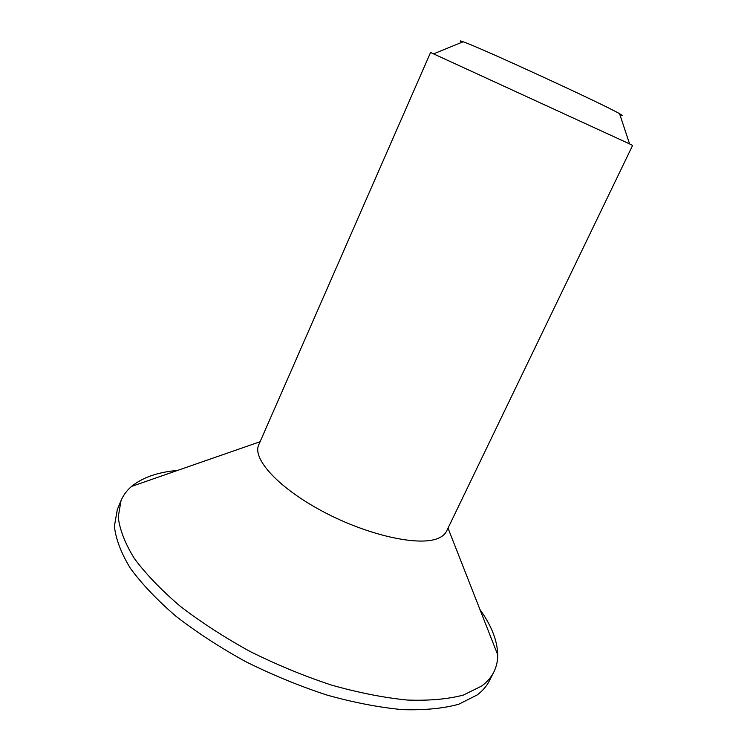 <?xml version="1.0" encoding="UTF-8"?>
<svg xmlns="http://www.w3.org/2000/svg" width="747" height="747" viewBox="0 0 747 747"><rect width="100%" height="100%" fill="white"/><g stroke="black" fill="none" stroke-linecap="round" stroke-linejoin="round"><path stroke-width="1.12" d="M479.919 609.449C491.47 625.575 497.409 640.702 497.726 654.839C497.754 661.039 496.447 666.782 493.804 672.076L489.425 680.741C486.727 686.101 482.627 690.854 477.137 694.981L458.761 704.234C443.176 708.501 424.427 710.313 402.512 709.65C379.065 707.446 353.854 702.572 326.897 695.055C299.482 686.054 272.44 674.943 245.782 661.693C220.001 647.5 196.685 632.317 175.834 616.154C156.898 599.813 141.687 583.781 130.202 568.037C121.023 552.827 115.757 538.886 114.394 526.224L117.307 509.585L121.033 500.621C123.339 495.168 126.85 490.434 131.565 486.418C142.509 477.464 157.85 472.132 177.609 470.405M493.804 672.076C491.152 677.352 487.1 682.011 481.647 686.054L463.364 695.065C447.827 699.183 429.114 700.835 407.227 700.042C383.799 697.707 358.588 692.73 331.603 685.12C304.16 676.054 277.072 664.895 250.348 651.636C224.502 637.443 201.111 622.298 180.176 606.2C161.156 589.943 145.852 574.004 134.283 558.401C125.02 543.312 119.669 529.52 118.222 517.017L121.033 500.621M438.059 538.372C419.16 546.599 368.29 535.524 323.656 511.928C278.92 488.417 251.944 458.826 258.761 444.782L430.571 52.495L628.218 143.275L632.606 145.432L446.566 531.164C445.091 534.236 442.252 536.635 438.059 538.372M461.954 42.262C459.181 40.646 459.573 40.478 463.14 41.776C479.163 47.089 605.098 105.019 619.562 113.712C622.858 115.58 622.998 115.99 619.963 114.935M260.105 441.72L131.565 486.418M448.023 528.148L497.726 654.839M463.14 41.776L433.671 53.812M619.562 113.712L629.59 143.928"/></g></svg>
